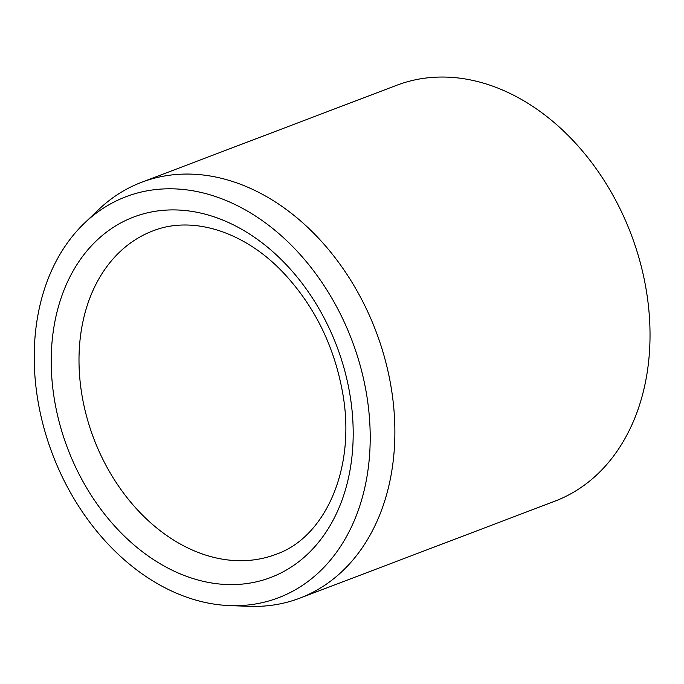 <?xml version="1.0" encoding="UTF-8"?>
<svg xmlns="http://www.w3.org/2000/svg" width="684" height="684" viewBox="0 0 684 684"><rect width="100%" height="100%" fill="white"/><g stroke="black" fill="none" stroke-linecap="round" stroke-linejoin="round"><path stroke-width="1.03" d="M354.372 347.002A214.528 160.176 69.2 0 1 229.901 605.614A214.528 160.176 69.2 0 1 52.497 454.185A214.528 160.176 69.2 0 1 84.474 223.138A214.528 160.176 69.2 0 1 354.372 347.002M84.474 223.138L98.556 209.672A222.48 166.109 69.2 0 1 141.588 182.295L396.737 85.269A222.48 166.109 69.2 0 1 633.606 241.11A222.48 166.109 69.2 0 1 554.878 501.175L299.729 598.192A222.48 166.109 69.2 0 1 249.378 606.323L229.901 605.614M141.588 182.295A222.48 166.109 69.2 0 1 378.457 338.127A222.48 166.109 69.2 0 1 299.729 598.192M266.238 579.074A192.811 143.965 -110.8 0 0 288.639 267.23A192.811 143.965 -110.8 0 0 51.762 345.454A192.811 143.965 -110.8 0 0 266.238 579.074M271.976 555.75A173.035 129.199 -110.8 0 0 276.011 554.322C324.079 537.812 355.466 470.823 343.231 396.275C335.1 347.395 314.768 305.825 282.244 271.574C243.564 231.201 192.238 215.366 153.011 230.841A173.035 129.199 -110.8 0 0 92.742 435.811A173.035 129.199 -110.8 0 0 271.976 555.75M157.046 229.405A173.035 129.199 -110.8 0 0 153.011 230.841"/></g></svg>
